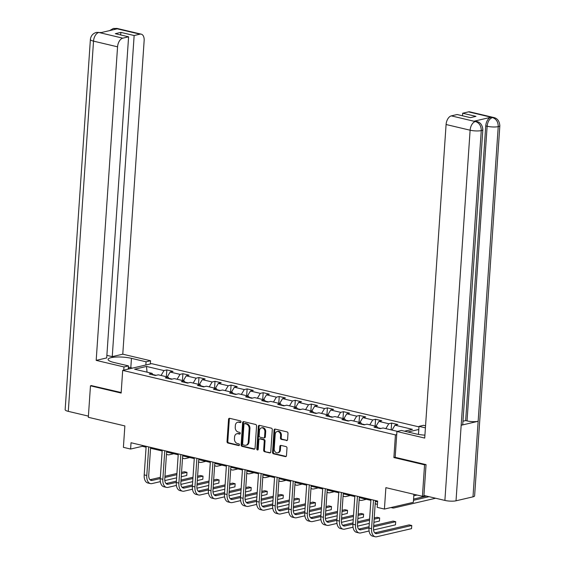 <?xml version="1.0" encoding="UTF-8"?>
<svg xmlns="http://www.w3.org/2000/svg" width="565" height="565" viewBox="0 0 565 565"><rect width="100%" height="100%" fill="white"/><g stroke="black" fill="none" stroke-linecap="round" stroke-linejoin="round"><path stroke-width="0.85" d="M241.022 421.886A0.89 0.699 -103.1 0 0 240.372 420.854L229.637 418.312A1.271 0.996 -103.1 0 0 228.543 419.315L227.024 441.562A1.271 0.996 -103.1 0 0 227.949 443.038L238.684 445.573A0.89 0.699 -103.1 0 0 238.804 443.843L237.413 443.518A4.068 3.192 -103.1 0 1 234.454 438.793L234.574 436.943A4.068 3.192 -103.1 0 1 236.89 433.743A4.068 3.192 -103.1 0 1 238.077 433.75L239.468 434.082A0.89 0.699 -103.1 0 0 239.588 432.352L238.197 432.02A4.068 3.192 -103.1 0 1 235.238 427.302L235.358 425.445A4.068 3.192 -103.1 0 1 237.667 422.246A4.068 3.192 -103.1 0 1 238.861 422.253L240.252 422.585A0.89 0.699 -103.1 0 0 241.022 421.886M286.476 440.615A1.271 0.996 -103.1 0 0 287.571 439.612L287.995 433.376A1.271 0.996 -103.1 0 0 287.069 431.9L275.148 429.082A1.271 0.996 -103.1 0 0 274.053 430.078L272.535 452.325A1.271 0.996 -103.1 0 0 273.46 453.801L285.382 456.619A1.271 0.996 -103.1 0 0 286.476 455.623L286.992 448.08A1.271 0.996 -103.1 0 0 286.067 446.604L280.967 445.404A1.271 0.996 -103.1 0 0 279.873 446.399L279.619 450.136A3.404 2.67 -103.1 0 1 277.683 452.812A3.404 2.67 -103.1 0 1 274.209 448.857L275.212 434.21A3.404 2.67 -103.1 0 1 277.14 431.54A3.404 2.67 -103.1 0 1 280.614 435.488L280.445 437.932A1.271 0.996 -103.1 0 0 281.377 439.408L287.182 440.446M91.643 385.535L90.471 385.81L88.324 417.288L124.865 425.932L123.403 447.339L130.607 449.041L131.038 442.741L377.646 501.063L377.215 507.363L384.419 509.065L413.354 502.327L413.898 494.283M395.168 457.269L393.89 457.565L424.562 464.818L422.415 496.303L385.881 487.659L384.419 509.065M393.89 457.565L395.436 434.902L122.69 370.393L151.625 363.655L418.983 426.886M90.471 385.81L121.143 393.063L122.69 370.393M256.574 425.939A1.271 0.996 -103.1 0 0 255.648 424.47L243.727 421.645A1.271 0.996 -103.1 0 0 242.632 422.648L241.121 444.895A1.271 0.996 -103.1 0 0 242.046 446.371L253.968 449.189A1.271 0.996 -103.1 0 0 255.062 448.193L256.574 425.939M259.441 425.36L271.362 428.185A1.271 0.996 -103.1 0 1 272.288 429.661L270.769 451.908A1.271 0.996 -103.1 0 1 269.675 452.904L264.575 451.696A1.271 0.996 -103.1 0 1 263.65 450.22L264.265 441.201A1.271 0.996 -103.1 0 0 263.339 439.725L259.949 438.92A1.271 0.996 -103.1 0 0 258.855 439.923L258.219 449.316A0.89 0.699 -103.1 0 1 256.8 448.977L258.346 426.363A1.271 0.996 -103.1 0 1 259.441 425.36M424.951 495.71L422.415 496.303M424.562 464.818L425.735 464.543M418.806 429.457L407.923 431.992M396.715 434.598L395.436 434.902M391.164 429.887L391.63 423.079L388.777 423.743L378.896 421.405L381.749 420.741L375.577 419.279L372.723 419.943L362.843 417.613L365.696 416.942L359.517 415.487L356.663 416.151L346.783 413.813L349.636 413.149L343.464 411.687L340.61 412.351L330.73 410.013L333.583 409.35L327.403 407.888L324.55 408.552L314.67 406.221L317.523 405.55L311.35 404.095L308.497 404.759L298.617 402.421L301.47 401.757L295.297 400.295L292.437 400.959L282.557 398.622L285.417 397.958L279.237 396.496L276.384 397.16L266.503 394.829L269.357 394.158L263.184 392.703L260.331 393.367L250.45 391.029L253.304 390.366L247.124 388.904L244.271 389.568L234.39 387.23L237.244 386.566L231.071 385.104L228.218 385.768L218.337 383.437L221.19 382.766L215.011 381.311L212.157 381.975L202.277 379.638L205.13 378.974L198.958 377.512L196.104 378.176L186.224 375.838L189.077 375.174L182.905 373.712L180.051 374.376L170.164 372.045L173.024 371.375L166.845 369.92L163.991 370.584L146.497 366.445L134.611 369.213L152.105 373.352L149.252 374.016L155.424 375.478L158.285 374.814L168.165 377.145L165.305 377.816L171.485 379.27L174.338 378.607L184.218 380.944L181.365 381.608L187.538 383.07L190.391 382.406L200.271 384.744L197.418 385.408L203.598 386.87L206.451 386.206L216.331 388.536L213.478 389.207L219.651 390.662L222.504 389.998L232.385 392.336L229.531 393L235.711 394.462L238.564 393.798L248.445 396.136L245.591 396.8L251.764 398.261L254.617 397.598L264.498 399.928L261.644 400.599L267.817 402.054L270.677 401.39L280.558 403.728L277.697 404.392L283.877 405.854L286.73 405.19L296.611 407.527L293.758 408.191L299.93 409.653L302.784 408.989L312.664 411.32L309.811 411.991L315.99 413.446L318.844 412.782L328.724 415.12L325.871 415.784L332.043 417.245L334.897 416.582L344.777 418.919L341.924 419.583L348.104 421.045L350.957 420.381L360.837 422.712L357.984 423.383L364.157 424.838L367.01 424.174L376.89 426.511L374.037 427.175L380.21 428.637L383.063 427.973L397.463 431.377M391.63 423.079L397.802 424.541L394.949 425.205L412.45 429.344L404.526 431.187M380.923 428.475L377.66 427.698M385.839 428.63L388.777 423.743M375.958 426.293L378.896 421.405M376.89 426.511L377.914 428.093M364.863 424.675L361.6 423.905M369.778 424.831L372.723 419.943M359.898 422.493L362.843 417.613M360.837 422.712L361.854 424.294M348.81 420.876L345.547 420.106M353.725 421.031L356.663 416.151M343.845 418.693L346.783 413.813M344.777 418.919L345.801 420.501M332.75 417.083L329.494 416.306M337.665 417.238L340.61 412.351M327.785 414.901L330.73 410.013M328.724 415.12L329.748 416.702M316.697 413.283L313.434 412.514M321.612 413.439L324.55 408.552M311.732 411.101L314.67 406.221M312.664 411.32L313.688 412.902M300.644 409.484L297.381 408.714M305.559 409.639L308.497 404.759M295.672 407.301L298.617 402.421M296.611 407.527L297.635 409.109M284.583 405.691L281.321 404.914M289.499 405.847L292.437 400.959M279.619 403.509L282.557 398.622M280.558 403.728L281.575 405.31M268.53 401.892L265.268 401.122M273.446 402.047L276.384 397.16M263.565 399.709L266.503 394.829M264.498 399.928L265.522 401.51M252.47 398.092L249.207 397.322M257.386 398.247L260.331 393.367M247.505 395.91L250.45 391.029M248.445 396.136L249.462 397.718M236.417 394.299L233.154 393.523M241.333 394.455L244.271 389.568M231.452 392.117L234.39 387.23M232.385 392.336L233.409 393.918M220.364 390.5L217.101 389.73M225.273 390.655L228.218 385.768M215.392 388.317L218.337 383.437M216.331 388.536L217.356 390.118M204.304 386.7L201.041 385.93M209.22 386.856L212.157 381.975M199.339 384.518L202.277 379.638M200.271 384.744L201.295 386.326M188.251 382.908L184.988 382.131M193.166 383.063L196.104 378.176M183.286 380.725L186.224 375.838M184.218 380.944L185.242 382.526M172.191 379.108L168.928 378.338M177.106 379.263L180.051 374.376M167.226 376.926L170.164 372.045M168.165 377.145L169.182 378.727M156.138 375.308L152.875 374.539M161.053 375.464L163.991 370.584M147.041 372.151L146.497 366.445M152.105 373.352L153.129 374.934M130.607 449.041L142.338 446.308L146.095 447.198M150.558 448.25L162.148 450.99M166.619 452.049L178.208 454.79M182.672 455.849L194.261 458.589M198.725 459.642L210.314 462.382M214.785 463.441L226.374 466.182M230.838 467.241L242.427 469.981M246.898 471.033L258.488 473.774M262.951 474.833L274.541 477.573M279.011 478.633L290.601 481.373M295.064 482.425L306.654 485.166M311.117 486.225L322.707 488.965M327.177 490.025L338.767 492.765M343.23 493.817L354.82 496.557M359.291 497.617L370.88 500.357M375.344 501.416L377.582 501.946M392.011 430.085L394.949 425.205M142.401 445.432L142.338 446.308M166.378 376.728L166.845 369.92M182.439 380.52L182.905 373.712M198.492 384.32L198.958 377.512M214.552 388.12L215.011 381.311M230.605 391.912L231.071 385.104M246.665 395.712L247.124 388.904M262.718 399.512L263.184 392.703M278.771 403.304L279.237 396.496M294.831 407.104L295.297 400.295M310.884 410.903L311.35 404.095M326.944 414.696L327.403 407.888M342.997 418.495L343.464 411.687M359.058 422.295L359.517 415.487M375.111 426.088L375.577 419.279M240.852 422.359L239.645 422.076A4.068 3.192 -103.1 0 0 238.451 422.069L237.667 422.246M236.89 433.743L237.667 433.56A4.068 3.192 -103.1 0 1 238.861 433.567L240.069 433.856M229.68 418.326A1.271 0.996 -103.1 0 0 229.326 419.131L227.808 441.378A1.271 0.996 -103.1 0 0 228.733 442.854L239.285 445.347M243.776 421.659A1.271 0.996 -103.1 0 0 243.416 422.465L241.898 444.712A1.271 0.996 -103.1 0 0 242.823 446.188L254.702 448.998M244.723 423.644A0.89 0.699 -103.1 0 0 243.96 424.336L242.625 443.871A0.89 0.699 -103.1 0 0 243.275 444.902L244.737 445.248A4.068 3.192 -103.1 0 0 245.93 445.255A4.068 3.192 -103.1 0 0 248.24 442.056L249.151 428.708A4.068 3.192 -103.1 0 0 246.185 423.99L244.723 423.644L245.507 423.46A0.89 0.699 -103.1 0 0 245.012 423.573M245.93 445.255L246.714 445.072A4.068 3.192 -103.1 0 0 249.024 441.872L248.24 442.056M245.507 423.46L246.969 423.807A4.068 3.192 -103.1 0 1 249.935 428.524L249.024 441.872M270.416 452.713L264.575 451.696M259.582 438.92L260.359 438.737A1.271 0.996 -103.1 0 1 260.733 438.744L264.116 439.542A1.271 0.996 -103.1 0 1 265.041 441.018L264.427 450.037A1.271 0.996 -103.1 0 0 265.352 451.513M259.483 425.374A1.271 0.996 -103.1 0 0 259.123 426.18L257.584 448.801A0.89 0.699 -103.1 0 0 258.064 449.768M264.9 431.837A3.404 2.67 -103.1 0 0 261.426 427.882A3.404 2.67 -103.1 0 0 259.497 430.558L259.144 435.721A1.271 0.996 -103.1 0 0 260.07 437.19L263.452 437.995A1.271 0.996 -103.1 0 0 264.547 436.999L264.9 431.837L265.684 431.653A3.404 2.67 -103.1 0 0 262.209 427.705L261.426 427.882M263.827 437.995L264.611 437.811A1.271 0.996 -103.1 0 0 265.331 436.816L264.547 436.999M265.684 431.653L265.331 436.816M277.14 431.54L277.923 431.356A3.404 2.67 -103.1 0 1 281.398 435.304L281.229 437.748A1.271 0.996 -103.1 0 0 282.154 439.224L287.211 440.418M277.683 452.812L278.467 452.629A3.404 2.67 -103.1 0 0 280.395 449.952L279.619 450.136M281.01 445.411A1.271 0.996 -103.1 0 0 280.65 446.216L280.395 449.952M275.19 429.089A1.271 0.996 -103.1 0 0 274.837 429.894L273.319 452.141A1.271 0.996 -103.1 0 0 274.244 453.617L286.123 456.428M173.73 453.73L169.352 454.747A9.718 5.608 -76.7 0 1 167.763 454.761A9.718 5.608 -76.7 0 1 166.47 454.14M160.361 481.627L151.999 483.576A9.718 5.608 -76.7 0 1 150.41 483.591L147.832 482.983A9.718 5.608 -76.7 0 1 144.202 474.89L146.151 446.322M150.41 483.591A9.718 5.608 -76.7 0 1 146.78 475.497L148.729 446.929M150.622 447.374L148.736 475.045A6.476 3.743 103.3 0 0 151.152 480.434A6.476 3.743 103.3 0 0 152.211 480.427L160.269 478.555M164.881 477.482L176.852 474.692M181.464 473.618L186.973 472.333L184.395 471.726L181.542 472.389M149.979 479.742L160.354 477.326M164.966 476.253L176.93 473.463M186.754 475.483L186.973 472.333L186.754 475.483L181.245 476.768M176.633 477.842L164.825 480.589M129.668 368.768A8.418 1.893 3.9 0 0 128.312 368.218M128.382 367.151L132.471 368.119M130.812 367.723L131.447 358.344A14.577 3.284 3.9 0 0 116.291 357.031A14.577 3.284 3.9 0 0 108.113 359.404A14.577 3.284 3.9 0 0 113.855 362.448L128.474 365.901L123.975 366.946L96.184 360.378L117.562 46.824L93.529 41.139L68.287 411.362L88.408 416.115M131.447 358.344L146.067 361.805L150.558 360.753L122.775 354.184L112.251 356.635L134.145 35.524L139.972 34.168L115.705 28.469L117.132 28.857L100.323 32.777L98.706 32.431L122.767 38.173A7.776 4.485 103.3 0 0 117.562 46.824M106.877 355.364L112.251 356.635M120.691 34.952L120.868 32.389L115.317 33.681L128.594 36.817L106.7 357.928L96.184 360.378M128.255 369.1L128.474 365.901M123.756 370.146L123.975 366.946M150.339 363.952L150.558 360.753M145.848 364.997L146.067 361.805M122.775 354.184L144.146 40.631A7.776 4.485 103.3 0 0 141.243 34.161A7.776 4.485 103.3 0 0 139.972 34.168M68.287 411.362A7.966 1.794 -176.1 0 1 65.152 409.696L90.386 39.479A7.966 1.794 -176.1 0 0 93.529 41.139A7.776 4.485 -76.7 0 1 98.734 32.495M128.594 36.817L122.767 38.173M120.868 32.389L134.145 35.524M91.325 385.605L121.178 392.52M113.777 29.641L115.74 28.533M109.582 30.616L113.332 28.476L115.698 28.469M90.386 39.479C90.866 35.8 92.858 33.448 96.361 32.431L98.698 32.431M396.927 431.505L424.718 438.073L446.089 124.519A7.776 4.485 -76.7 0 1 451.301 115.874L475.334 121.56L476.804 121.503C480.377 122.301 482.397 125.013 482.842 129.639L462.756 424.301A7.966 1.794 -176.1 0 1 461.174 425.247L456.026 500.802A7.966 1.794 -176.1 0 1 444.888 500.421L423.941 495.47L426.045 464.621L395.168 457.318L396.927 431.505L401.425 430.452L416.038 433.913A14.577 3.284 3.9 0 0 424.915 435.156M418.467 434.407L419.018 426.356L423.51 425.311L425.551 425.791M419.018 426.356L425.41 427.867M451.301 115.874L457.127 114.518L470.405 117.654L475.956 116.362L462.679 113.226L468.505 111.87A7.776 4.485 -76.7 0 1 469.776 111.856L493.81 117.541A7.776 4.485 103.3 0 0 492.532 117.548L468.505 111.87M493.81 117.541C497.391 118.339 499.404 121.051 499.848 125.677L474.614 495.893A7.966 1.794 -176.1 0 1 472.99 496.847L478.145 421.292A7.966 1.794 -176.1 0 1 467.043 420.911L487.129 126.242L485.745 125.917A7.776 4.485 -76.7 0 1 490.95 117.266L474.141 121.185A7.776 4.485 -76.7 0 1 475.412 121.178L476.804 121.503M456.026 500.802L472.99 496.847M482.842 129.639A7.966 1.794 -176.1 0 1 481.26 130.586L461.174 425.247L478.145 421.292L498.231 126.631C498.203 121.955 496.317 118.954 492.574 117.612L492.532 117.548M462.679 113.226L462.502 115.79M462.968 421.208L465.652 420.579L485.745 125.917M465.652 420.579L467.043 420.911M444.888 500.421L470.122 130.204A7.966 1.794 -176.1 0 0 481.26 130.586C481.225 125.903 479.325 122.902 475.575 121.574M189.784 457.53L185.412 458.547A9.718 5.608 -76.7 0 1 183.816 458.561A9.718 5.608 -76.7 0 1 182.53 457.94M205.837 461.33L201.465 462.347A9.718 5.608 -76.7 0 1 199.876 462.354A9.718 5.608 -76.7 0 1 198.583 461.732M176.421 485.427L168.052 487.376A9.718 5.608 -76.7 0 1 166.463 487.383L163.892 486.776A9.718 5.608 -76.7 0 1 160.262 478.689L162.212 450.114M166.463 487.383A9.718 5.608 -76.7 0 1 162.833 479.297L164.782 450.722M166.675 451.174L164.789 478.845A6.476 3.743 103.3 0 0 167.212 484.233A6.476 3.743 103.3 0 0 168.271 484.226L176.329 482.348M180.941 481.274L192.905 478.491M197.517 477.411L203.026 476.133L200.455 475.525L197.602 476.189M166.032 483.541L176.407 481.126M181.019 480.045L192.99 477.263M202.814 479.275L203.026 476.133L202.814 479.275L197.305 480.561M192.693 481.634L180.885 484.389M192.474 489.226L184.112 491.176A9.718 5.608 -76.7 0 1 182.516 491.183L179.945 490.575A9.718 5.608 -76.7 0 1 176.315 482.489L178.265 453.914M182.516 491.183A9.718 5.608 -76.7 0 1 178.893 483.096L180.835 454.521M182.735 454.966L180.842 482.637A6.476 3.743 103.3 0 0 183.265 488.033A6.476 3.743 103.3 0 0 184.324 488.026L192.382 486.147M196.994 485.074L208.958 482.284M213.57 481.211L219.086 479.925L216.508 479.318L213.655 479.982M182.092 487.334L192.467 484.918M197.079 483.845L209.043 481.055M218.867 483.075L219.086 479.925L218.867 483.075L213.358 484.36M208.746 485.434L196.938 488.181M221.897 465.122L217.525 466.139A9.718 5.608 -76.7 0 1 215.929 466.153A9.718 5.608 -76.7 0 1 214.644 465.532M237.95 468.922L233.578 469.939A9.718 5.608 -76.7 0 1 231.989 469.953A9.718 5.608 -76.7 0 1 230.697 469.331M254.01 472.721L249.638 473.738A9.718 5.608 -76.7 0 1 248.042 473.745A9.718 5.608 -76.7 0 1 246.757 473.124M208.527 493.019L200.165 494.968A9.718 5.608 -76.7 0 1 198.576 494.982L195.999 494.375A9.718 5.608 -76.7 0 1 192.375 486.281L194.325 457.714M198.576 494.982A9.718 5.608 -76.7 0 1 194.946 486.889L196.895 458.321M198.788 458.766L196.903 486.437A6.476 3.743 103.3 0 0 199.318 491.825A6.476 3.743 103.3 0 0 200.384 491.818L208.436 489.947M213.047 488.873L225.018 486.084M229.63 485.01L235.139 483.725L232.568 483.117L229.715 483.781M198.146 491.133L208.52 488.718M213.132 487.644L225.103 484.855M234.927 486.875L235.139 483.725L234.927 486.875L229.411 488.16M224.799 489.234L212.998 491.981M224.588 496.819L216.226 498.768A9.718 5.608 -76.7 0 1 214.629 498.775L212.059 498.168A9.718 5.608 -76.7 0 1 208.429 490.081L210.378 461.506M214.629 498.775A9.718 5.608 -76.7 0 1 210.999 490.688L212.948 462.114M214.841 462.566L212.956 490.236A6.476 3.743 103.3 0 0 215.378 495.625A6.476 3.743 103.3 0 0 216.437 495.618L224.496 493.739M229.107 492.666L241.071 489.883M245.683 488.803L251.192 487.524L248.621 486.917L245.768 487.581M214.206 494.933L224.58 492.518M229.192 491.437L241.156 488.654M250.98 490.667L251.192 487.524L250.98 490.667L245.471 491.953M240.86 493.026L229.051 495.78M240.641 500.618L232.279 502.568A9.718 5.608 -76.7 0 1 230.69 502.575L228.112 501.967A9.718 5.608 -76.7 0 1 224.489 493.881L226.431 465.306M230.69 502.575A9.718 5.608 -76.7 0 1 227.059 494.488L229.009 465.913M230.901 466.358L229.016 494.029A6.476 3.743 103.3 0 0 231.431 499.425A6.476 3.743 103.3 0 0 232.49 499.418L240.549 497.539M245.161 496.466L257.132 493.676M261.743 492.602L267.252 491.317L264.681 490.71L261.821 491.373M230.259 498.726L240.634 496.31M245.245 495.237L257.209 492.447M267.04 494.467L267.252 491.317L267.04 494.467L261.524 495.752M256.913 496.826L245.111 499.573M270.063 476.514L265.691 477.531A9.718 5.608 -76.7 0 1 264.102 477.545A9.718 5.608 -76.7 0 1 262.81 476.924M256.701 504.411L248.339 506.36A9.718 5.608 -76.7 0 1 246.743 506.374L244.172 505.767A9.718 5.608 -76.7 0 1 240.542 497.673L242.491 469.105M246.743 506.374A9.718 5.608 -76.7 0 1 243.112 498.281L245.062 469.713M246.954 470.158L245.069 497.829A6.476 3.743 103.3 0 0 247.491 503.217A6.476 3.743 103.3 0 0 248.551 503.21L256.609 501.339M261.221 500.265L273.185 497.475M277.796 496.402L283.305 495.117L280.734 494.509L277.881 495.173M246.312 502.525L256.694 500.11M261.305 499.036L273.269 496.247M283.093 498.266L283.305 495.117L283.093 498.266L277.585 499.552M272.973 500.625L261.164 503.373M286.123 480.314L281.744 481.331A9.718 5.608 -76.7 0 1 280.155 481.345A9.718 5.608 -76.7 0 1 278.863 480.723M272.754 508.21L264.392 510.16A9.718 5.608 -76.7 0 1 262.803 510.167L260.225 509.559A9.718 5.608 -76.7 0 1 256.595 501.473L258.544 472.898M262.803 510.167A9.718 5.608 -76.7 0 1 259.173 502.08L261.122 473.505M263.015 473.957L261.129 501.628A6.476 3.743 103.3 0 0 263.544 507.017A6.476 3.743 103.3 0 0 264.604 507.01L272.662 505.131M277.274 504.058L289.238 501.275M293.849 500.195L299.365 498.916L296.787 498.309L293.934 498.973M262.372 506.325L272.747 503.909M277.359 502.829L289.322 500.046M299.146 502.059L299.365 498.916L299.146 502.059L293.638 503.344M289.026 504.418L277.217 507.172M302.176 484.106L297.804 485.13A9.718 5.608 -76.7 0 1 296.208 485.137A9.718 5.608 -76.7 0 1 294.923 484.516M288.814 512.01L280.445 513.959A9.718 5.608 -76.7 0 1 278.856 513.966L276.285 513.359A9.718 5.608 -76.7 0 1 272.655 505.272L274.604 476.698M278.856 513.966A9.718 5.608 -76.7 0 1 275.226 505.88L277.175 477.305M279.068 477.75L277.182 505.421A6.476 3.743 103.3 0 0 279.597 510.817A6.476 3.743 103.3 0 0 280.664 510.809L288.722 508.931M293.334 507.857L305.298 505.068M309.91 503.994L315.418 502.709L312.848 502.101L309.994 502.765M278.425 510.117L288.8 507.702M293.412 506.628L305.382 503.839M315.206 505.859L315.418 502.709L315.206 505.859L309.691 507.144M305.086 508.218L293.277 510.965M318.229 487.906L313.858 488.923A9.718 5.608 -76.7 0 1 312.268 488.937A9.718 5.608 -76.7 0 1 310.976 488.315M304.867 515.803L296.505 517.752A9.718 5.608 -76.7 0 1 294.909 517.766L292.338 517.159A9.718 5.608 -76.7 0 1 288.708 509.065L290.657 480.497M294.909 517.766A9.718 5.608 -76.7 0 1 291.286 509.672L293.228 481.105M295.121 481.55L293.235 509.22A6.476 3.743 103.3 0 0 295.657 514.609A6.476 3.743 103.3 0 0 296.717 514.602L304.775 512.73M309.387 511.657L321.351 508.867M325.963 507.794L331.478 506.508L328.901 505.901L326.047 506.565M294.485 513.917L304.86 511.502M309.472 510.428L321.436 507.638M331.26 509.658L331.478 506.508L331.26 509.658L325.751 510.944M321.139 512.017L309.33 514.764M334.289 491.705L329.918 492.722A9.718 5.608 -76.7 0 1 328.322 492.736A9.718 5.608 -76.7 0 1 327.036 492.115M320.92 519.602L312.558 521.552A9.718 5.608 -76.7 0 1 310.969 521.559L308.391 520.951A9.718 5.608 -76.7 0 1 304.768 512.865L306.71 484.29M310.969 521.559A9.718 5.608 -76.7 0 1 307.339 513.472L309.288 484.897M311.181 485.349L309.295 513.02A6.476 3.743 103.3 0 0 311.711 518.409A6.476 3.743 103.3 0 0 312.777 518.402L320.828 516.523M325.44 515.45L337.411 512.667M342.023 511.586L347.531 510.308L344.961 509.701L342.108 510.365M310.538 517.717L320.913 515.301M325.525 514.221L337.496 511.438M347.32 513.451L347.531 510.308L347.32 513.451L341.804 514.736M337.192 515.81L325.391 518.564M350.342 495.498L345.971 496.522A9.718 5.608 -76.7 0 1 344.382 496.529A9.718 5.608 -76.7 0 1 343.089 495.908M336.98 523.402L328.618 525.351A9.718 5.608 -76.7 0 1 327.022 525.358L324.451 524.751A9.718 5.608 -76.7 0 1 320.821 516.664L322.77 488.089M327.022 525.358A9.718 5.608 -76.7 0 1 323.392 517.272L325.341 488.697M327.234 489.142L325.348 516.813A6.476 3.743 103.3 0 0 327.771 522.208A6.476 3.743 103.3 0 0 328.83 522.201L336.888 520.323M341.5 519.249L353.464 516.459M358.076 515.386L363.585 514.101L361.014 513.493L358.161 514.157M326.591 521.509L336.973 519.094M341.585 518.02L353.549 515.231M363.373 517.25L363.585 514.101L363.373 517.25L357.864 518.536M353.252 519.609L341.444 522.357M366.402 499.298L362.031 500.315A9.718 5.608 -76.7 0 1 360.435 500.329A9.718 5.608 -76.7 0 1 359.142 499.707M353.033 527.194L344.671 529.144A9.718 5.608 -76.7 0 1 343.082 529.158L340.504 528.55A9.718 5.608 -76.7 0 1 336.881 520.457L338.823 491.889M343.082 529.158A9.718 5.608 -76.7 0 1 339.452 521.064L341.401 492.496M343.294 492.941L341.408 520.612A6.476 3.743 103.3 0 0 343.824 526.001A6.476 3.743 103.3 0 0 344.883 525.994L352.941 524.122M357.553 523.049L369.524 520.259M374.136 519.186L379.645 517.9L377.074 517.293L374.214 517.957M342.651 525.309L353.026 522.893M357.638 521.82L369.602 519.03M379.426 521.05L379.645 517.9L379.426 521.05L373.917 522.335M369.305 523.409L357.504 526.156M417.062 495.032L413.799 495.795M377.427 504.206A9.718 5.608 -76.7 0 1 376.488 504.128A9.718 5.608 -76.7 0 1 375.202 503.507M369.093 530.994L360.724 532.943A9.718 5.608 -76.7 0 1 359.135 532.95L356.564 532.343A9.718 5.608 -76.7 0 1 352.934 524.256L354.884 495.682M359.135 532.95A9.718 5.608 -76.7 0 1 355.505 524.864L357.454 496.289M359.347 496.741L357.461 524.412A6.476 3.743 103.3 0 0 359.884 529.801A6.476 3.743 103.3 0 0 360.943 529.793L369.002 527.915M373.613 526.841L395.698 521.7L393.127 521.092L373.691 525.612M358.704 529.108L369.086 526.693M395.486 524.843L395.698 521.7L395.486 524.843L373.557 529.956M413.488 500.308L429.054 496.677M413.573 499.079L426.483 496.07M435.657 498.238L394.137 507.914A9.718 5.608 -76.7 0 1 392.548 507.921A9.718 5.608 -76.7 0 1 391.439 507.434M375.407 500.534L373.514 528.204A6.476 3.743 103.3 0 0 375.937 533.6A6.476 3.743 103.3 0 0 376.996 533.593L411.758 525.492L411.539 528.642L376.784 536.743A9.718 5.608 -76.7 0 1 375.188 536.75L372.618 536.143A9.718 5.608 -76.7 0 1 368.987 528.056L370.937 499.481M375.188 536.75A9.718 5.608 -76.7 0 1 371.565 528.663L373.507 500.089M411.539 528.642L411.758 525.492L409.18 524.885L374.764 532.901M239.645 422.076L238.861 422.253M239.963 433.962L239.468 434.082M238.861 433.567L238.077 433.75M239.179 445.46L238.684 445.573M228.733 442.854L227.949 443.038M227.808 441.378L227.024 441.562M229.326 419.131L228.543 419.315M240.747 422.472L240.252 422.585M254.674 449.027L253.968 449.189M242.823 446.188L242.046 446.371M241.898 444.712L241.121 444.895M243.416 422.465L242.632 422.648M249.935 428.524L249.151 428.708M246.969 423.807L246.185 423.99M270.381 452.742L269.675 452.904M264.427 450.037L263.65 450.22M265.041 441.018L264.265 441.201M264.116 439.542L263.339 439.725M260.733 438.744L259.949 438.92M257.584 448.801L256.8 448.977M259.123 426.18L258.346 426.363M282.154 439.224L281.377 439.408M281.229 437.748L280.445 437.932M281.398 435.304L280.614 435.488M280.65 446.216L279.873 446.399M286.088 456.456L285.382 456.619M274.244 453.617L273.46 453.801M273.319 452.141L272.535 452.325M274.837 429.894L274.053 430.078M144.202 474.89L146.78 475.497M150.205 479.953L152.211 480.427M113.388 28.462L117.209 28.476A7.776 4.485 103.3 0 0 115.938 28.483M96.417 32.417L98.932 32.445M490.95 117.266L492.567 117.612M475.525 121.51L474.141 121.185M475.334 121.56A7.776 4.485 -76.7 0 0 470.122 130.204L446.089 124.519M499.848 125.677A7.966 1.794 -176.1 0 1 498.231 126.631A7.966 1.794 -176.1 0 1 487.129 126.242C487.666 121.645 489.403 118.763 492.341 117.598M160.262 478.689L162.833 479.297M166.265 483.753L168.271 484.226M176.315 482.489L178.893 483.096M182.318 487.553L184.324 488.026M192.375 486.281L194.946 486.889M198.371 491.345L200.384 491.818M208.429 490.081L210.999 490.688M214.432 495.145L216.437 495.618M224.489 493.881L227.059 494.488M230.485 498.944L232.49 499.418M240.542 497.673L243.112 498.281M246.545 502.737L248.551 503.21M256.595 501.473L259.173 502.08M262.598 506.537L264.604 507.01M272.655 505.272L275.226 505.88M278.658 510.336L280.664 510.809M288.708 509.065L291.286 509.672M294.711 514.129L296.717 514.602M304.768 512.865L307.339 513.472M310.764 517.928L312.777 518.402M320.821 516.664L323.392 517.272M326.824 521.728L328.83 522.201M336.881 520.457L339.452 521.064M342.877 525.521L344.883 525.994M352.934 524.256L355.505 524.864M358.937 529.32L360.943 529.793M368.987 528.056L371.565 528.663M374.991 533.12L376.996 533.593M245.245 423.46L244.461 423.637M166.449 454.451L167.763 454.761M141.243 34.161L117.209 28.476M100.203 32.438L100.98 32.622M182.509 458.25L183.816 458.561M198.562 462.043L199.876 462.354M214.622 465.843L215.929 466.153M230.675 469.642L231.989 469.953M246.736 473.435L248.042 473.745M262.789 477.234L264.102 477.545M278.842 481.034L280.155 481.345M294.902 484.827L296.208 485.137M310.955 488.626L312.268 488.937M327.015 492.426L328.322 492.736M343.068 496.218L344.382 496.529M359.128 500.018L360.435 500.329M375.181 503.818L376.488 504.128M390.952 507.547L392.548 507.921"/></g></svg>
